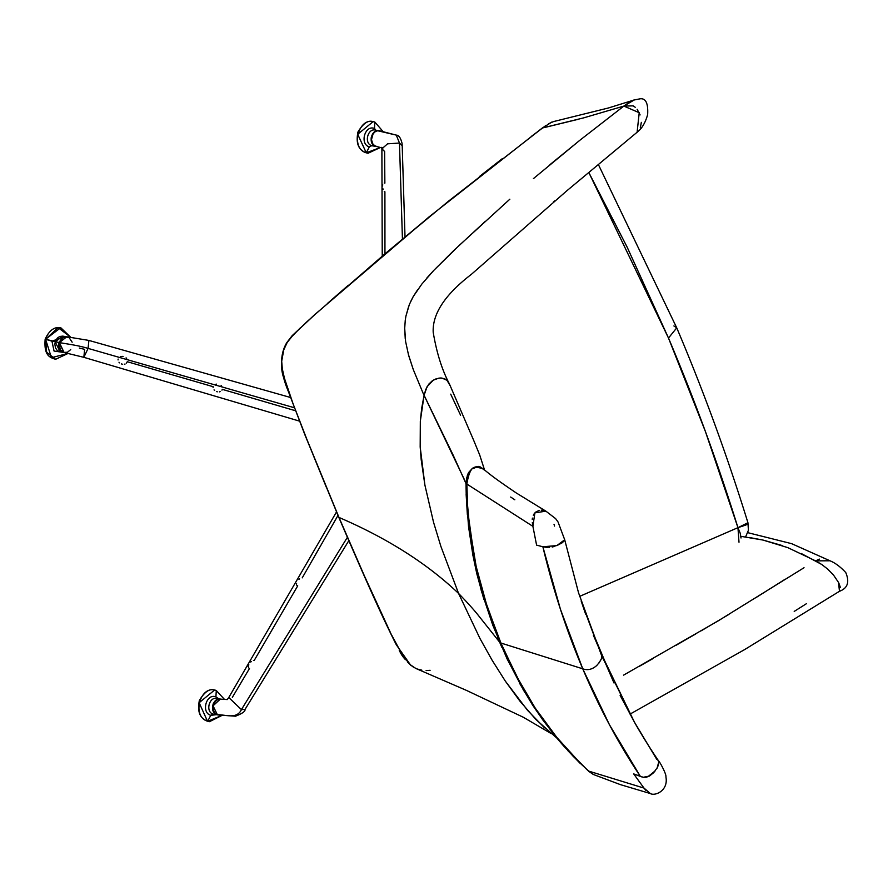 <?xml version="1.0" encoding="UTF-8"?>
<svg xmlns="http://www.w3.org/2000/svg" width="893" height="893" viewBox="0 0 893 893"><rect width="100%" height="100%" fill="white"/><g stroke="black" fill="none" stroke-linecap="round" stroke-linejoin="round"><path stroke-width="1.34" d="M405.5 659.715L399.204 650.115A35.195 30.306 104.7 0 0 405.389 659.592M284.778 380.53L282.59 374.067L281.596 366.487A35.195 30.306 104.7 0 0 284.443 379.759L284.778 380.53M839.32 591.389L840.045 590.742M840.469 587.65L838.795 582.984M833.549 575.114L827.409 568.808M821.951 564.622L818.144 562.289M819.439 559.118L815.588 560.871L829.943 560.782C835.156 562.858 840.436 566.798 845.771 572.58C849.734 582.057 847.636 588.297 839.476 591.289L838.516 582.448L833.627 575.226L827.811 569.165L821.694 564.454L801.255 553.504M634.354 99.882L623.861 106.077L633.159 105.865L635.258 107.294M637.144 109.303L640.114 114.918M641.353 122.352L640.27 127.945M638.015 131.383L636.921 132.398M405.243 338.748L404.696 328.345L405.601 341.472L408.614 355.347L413.303 369.624L423.081 393.166L413.303 369.624L408.213 353.862M404.696 328.345L405.266 320.163L404.696 328.356M410.345 302.214L413.191 296.643L409.362 304.48L405.913 316.178L408.748 306.053M426.876 277.991L433.775 270.4L421.786 284.141L413.191 296.643L417.634 289.734M509.836 199.206L459.069 245.542L433.775 270.4L453.677 250.609L484.955 221.665M549.898 164.703L580.171 140.011L533.411 178.622M449.324 383.744C442.035 369.959 436.655 352.824 433.205 332.341C432.279 313.968 444.971 294.657 471.303 274.397L566.329 191.214L637.111 132.242L639.221 112.719L623.861 106.077L580.171 140.011L623.861 106.077L583.642 117.876L542.542 127.956L448.844 200.903L384.76 254.014L314.102 315.296L293.864 334.138L287.189 342.477L283.751 349.877L281.697 361.252L282.344 368.988L284.487 378.431L293.116 403.915L306.946 439.535L338.983 517.438C387.361 538.267 427.222 563.595 458.567 593.432L458.567 593.432C467.988 603.155 475.087 611.113 479.842 617.297L499.634 642.167L497.479 637.022M794.212 611.404L806.424 603.701M551.271 733.633L523.331 717.258L466.514 690.412L415.625 668.366L409.831 664.392L402.509 655.183L391.078 633.985L364.456 576.007L338.983 517.438C387.361 538.267 427.222 563.595 458.567 593.432L479.999 638.551L492.132 660.251L505.349 681.147L519.871 701.072L535.878 719.468L556.785 738.02M782.179 545.534L762.957 540.042L749.082 537.452M623.593 675.13L718.039 620.959L804.035 567.725M623.861 106.077L629.13 102.327M548.458 123.781L553.537 121.571L608.356 107.997L632.523 100.485M551.829 122.062L542.062 128.313M545.322 127.331L578.43 119.26M405.913 316.178L405.266 320.163M423.081 393.166L424.197 395.577M740.9 536.325L762.968 540.053L787.793 547.632L815.588 560.871M784.88 579.401L755.668 597.808M728.967 614.384L701.318 630.737M695.759 633.941L675.733 645.472M652.816 658.677L639.075 666.468M554.765 200.836L553.347 202.041M338.715 516.801L339.496 518.643M351.909 547.476L365.527 578.418M378.275 606.693L388.689 629.04M400.834 652.482L404.082 657.549M407.61 662.104L409.809 664.37M412.477 666.535L416.685 668.835M416.919 668.924L421.842 670.174M426.106 670.587L430.091 670.297M338.983 517.438L338.469 516.221M326.458 487.545L313.566 456.01M301.979 426.954L293.049 403.736M284.487 378.431L282.947 372.18M281.942 366.041L281.708 362.603M281.808 358.662L282.969 352.277M284.621 347.734L287.2 342.488M289.511 339.016L300.617 327.575M305.83 322.753L314.102 315.296M327.307 303.575L348.348 285.224M384.76 254.014L429.879 216.329M479.307 176.635L502.145 158.787M531.324 136.417L545.835 125.533M741.023 537.988L740.174 533.121L737.953 527.663L579.657 596.357L737.953 527.663L739.002 542.218M673.914 325.945L676.738 327.854C703.595 391.112 727.326 456.089 747.943 522.751L737.953 527.663L705.448 431.62L668.489 338.045L627.165 247.182L588.922 172.717L668.489 338.045C694.609 399.606 717.771 462.808 737.953 527.663L745.901 525.028L747.285 524.135L747.809 522.483M676.738 327.854L668.489 338.045L676.738 327.854L598.533 164.848M482.89 468.591L478.693 466.414L476.561 466.503L472.274 468.468L468.602 472.553L467.407 475.154L466.425 480.713L466.325 483.66L466.86 484.051L466.894 482.399M473.48 468.434L476.46 467.151L480.691 467.34M589.648 771.909L593.488 774.454M593.153 774.343L588.8 771.396M545.869 511.153L516.143 492.88C495.113 478.626 490.302 474.763 482.767 468.49L476.449 467.206C472.017 466.325 468.814 471.939 466.86 484.051L532.898 526.345L536.593 545.132L542.877 546.773L536.593 545.132L532.898 526.345L466.86 484.051L467.564 505.282L469.484 525.977L476.17 566.475L486.886 605.7L500.906 643.027L582.749 668.812L560.436 609.249L542.877 546.773L556.852 545.59L564.7 539.763L558.047 521.981L555.636 518.643L545.88 511.153L534.885 512.883L532.898 526.345L532.328 522.572M532.25 519.469L532.395 518.119M533.288 515.216L534.349 513.508M535.845 512.013L539.305 510.361M541.214 510.104L545.623 511.042M547.353 547.521L542.877 546.773C552.99 589.413 566.285 630.09 582.749 668.812C587.616 670.565 592.271 669.471 596.736 665.519C600.788 660.876 602.429 657.583 601.636 655.663L578.541 592.796L564.7 539.763M564.689 540.187L562.389 542.676L557.265 545.411M554.91 546.293L552.22 547.029M549.552 547.454L548.949 547.498M582.749 668.812C599.17 707.557 618.369 743.423 640.359 776.408L609.472 724.781L582.749 668.812L500.906 643.027L516.656 676.403L535.231 708.116L556.797 737.372L581.131 764.095L588.71 771.105L643.998 788.084L633.695 773.907L643.206 777.278L649.445 776.073L653.721 772.635L657.65 767.098L658.956 762.276L657.862 760.055M554.028 524.336L554.542 526.055M581.153 600.989L585.607 614.105M593.387 635.269L613.993 682.989M510.684 497.044L514.826 499.79M601.101 659.347L598.902 663.108M656.768 759.329L634.51 722.292L601.636 655.663M641.699 776.888L633.695 773.907L643.998 788.084L650.372 793.564C654.882 796.333 668.611 790.785 665.899 776.843C666.636 774.454 659.882 761.874 658.431 760.68L658.61 760.992M658.375 760.602L658.431 760.68C646.42 743.076 637.144 727.047 634.51 722.292L634.51 722.292M658.855 761.64L657.058 768.181M655.328 770.748L647.693 776.888M646.387 777.256L643.406 777.312M649.244 793.151L648.095 792.482M645.985 790.562L643.998 788.084L588.71 771.105L593.8 774.644L620.423 784.634L650.361 793.553M620.122 695.39L634.644 722.537M466.86 484.051L466.012 483.582L466.213 494.443L466.012 482.979L424.086 395.298L420.324 421.172L420.179 446.902L424.901 485.089L433.529 522.215L440.885 546.404L458.567 593.432L440.885 546.404L433.529 522.215L424.901 485.089L421.195 459.728L420.179 446.902L420.324 421.172L421.697 408.246L424.086 395.298L453.153 455.14L466.012 483.582L466.86 484.051L466.715 477.9L468.591 472.553L472.821 468.077M483.85 599.315L476.762 573.552L472.665 554.062M467.363 514.647L466.146 494.454M479.809 466.637L483.839 469.673M484.531 469.952L479.686 454.928L473.67 440.305L449.224 383.488L446.991 380.284L441.879 378.04L438.976 378.096L433.418 380.094L427.1 386.647L424.086 395.298L425.782 389.426L428.83 384.09L432.156 380.931L436.13 378.811L440.439 377.985L444.625 378.755L446.991 380.284L449.849 385.24M450.708 394.159L460.587 415.234M588.163 770.748L573.172 756.304L556.719 737.931L564.052 746.481L587.974 770.614M580.394 763.615L567.524 750.321M543.48 720.874L532.608 705.135L519.302 682.844M501.844 647.291L499.634 642.167L479.842 617.297C475.087 611.102 467.988 603.155 458.567 593.432L479.999 638.551L492.132 660.251L505.349 681.147L527.674 710.504L544.563 727.862M466.213 494.443L468.535 526.624L472.955 555.58L481.36 590.92L492.78 625.2L507.045 658.811L523.532 690.267L542.609 719.68L556.719 737.931M498.752 637.87L485.412 601.134M474.205 556.819L468.445 516.243M567.747 750.176L556.741 737.417L543.524 720.126M520.083 682.821L503.15 648.206M72.143 342.175L69.051 337.576L65.289 336.795L62.778 337.766L60.713 339.809L59.117 344.118L60.434 349.911L63.57 352.378L67.433 352.255L70.714 349.587M62.577 352.3L54.049 351.049L51.95 341.171L65.1 336.494L51.95 341.171L45.576 339.262L51.437 357.68L68.058 353.449L55.634 359.287L46.659 352.288L45.576 339.262L58.971 342.51L66.763 336.773L59.418 342.588C67.768 344.14 77.747 345.256 88.094 348.404L294.322 407.744L88.094 348.404L88.887 340.423L88.094 348.404L83.842 357.323L88.094 348.404C77.747 345.256 67.768 344.14 59.418 342.588L64.073 352.523L83.842 357.323L84.634 349.342L79.365 348.069M118.144 359.064L118.043 359.924M118.992 362.234L119.584 362.848M121.37 363.909L122.363 364.199M124.328 364.221L125.098 364.009M126.426 363.161L127.275 361.71L213.181 386.702L213.081 387.562M126.627 358.484L126.092 357.847M123.111 356.419L122.241 356.385M121.381 356.474L120.533 356.709M214.041 389.873L214.644 390.487M216.519 391.592L217.3 391.815M219.365 391.86L220.124 391.647M221.966 390.129L222.29 389.359L295.46 410.735M221.654 386.133L221.118 385.497M216.43 384.135L215.581 384.358M221.687 699.409L219.109 699.186L216.597 700.168L213.784 703.528L212.902 708.082L214.264 712.301L216.218 714.21L218.673 715.036L235.495 716.197C242.271 713.563 245.441 711.319 244.995 709.455L241.423 709.611C236.723 719.758 224.902 714.333 217.401 714.768L213.047 705.827L220.281 699.13L227.257 699.565L228.764 697.522L241.423 709.611C236.723 719.758 224.902 714.333 217.401 714.768L218.774 715.047M384.224 183.02L384.861 183.154L384.626 151.497L381.891 148.796L387.562 143.829L399.472 143.047L396.302 135.122L377.683 130.758L375.172 131.74L373.118 133.771L371.477 139.643L372.827 143.873L374.781 145.782L377.248 146.608M376.734 146.541L375.975 146.34C367.715 144.097 372.258 127.777 380.262 130.981L396.302 135.122C398.847 135.156 400.778 137.991 402.096 143.617L402.196 145.704L399.472 143.047L396.302 135.122M375.975 146.34L381.802 147.847L375.975 146.34M232.347 697.355L249.482 668.466L248.5 667.774M248.243 666.736L248.332 666.145M248.544 665.497L248.846 664.827M250.743 662.07L251.357 661.467M253.433 660.474L254.137 660.574L297.715 585.864L296.744 585.161M296.498 584.111L296.588 583.509M298.954 579.401L299.557 578.798M302.236 577.86L337.989 515.428M348.817 540.678L244.995 709.455L241.423 709.611L347.366 537.34L241.423 709.611L228.764 697.522L336.505 511.923M384.95 253.735L384.905 191.805L384.269 191.437M383.052 189.372L382.84 188.535M382.595 186.012L382.684 184.605M405.009 236.824L402.196 145.704L399.472 143.047L402.43 238.978L399.472 143.047L387.562 143.829L381.891 148.796L381.668 147.356L382.896 148.126M45.576 339.262L60.724 327.698L70.703 337.241L58.09 327.597L45.576 339.262M67.421 336.94L64.854 336.717L62.343 337.699L58.971 342.51L64.006 352.523L60.222 351.92L55.187 341.907L62.756 336.125L59.764 336.46L57.431 338.012L55.723 340.467L54.841 344.106L55.489 347.89L57.074 350.279L59.351 351.708L62.175 351.887M64.396 352.568L61.941 351.742L59.987 349.833L58.637 345.613L58.971 342.51L51.95 341.171M207.466 721.164L199.139 702.724L214.532 690.088L216.285 690.523L224.456 699.398L216.285 690.523C200.289 684.127 191.202 716.744 207.723 721.243L207.6 721.22C201.048 718.586 196.895 713.641 199.34 700.492C204.586 691.796 209.643 688.324 214.532 690.088M222.268 715.282L209.475 721.678L207.723 721.243L210.759 715.315C200.858 712.614 206.294 693.057 215.905 696.875L216.285 690.523L215.905 696.875L217.457 698.739C209.498 695.513 204.899 711.855 213.181 714.099L210.759 715.315L207.723 721.243L222.268 715.282M216.407 714.69L210.759 715.315C200.858 712.614 206.294 693.057 215.905 696.875L218.93 698.895M216.608 698.527L217.222 698.672M210.759 715.315L214.074 714.311L213.181 714.099C204.91 711.844 209.464 695.535 217.457 698.739L215.905 696.875M220.526 699.152L216.586 698.516M218.227 714.969L215.76 714.132L213.818 712.223L212.501 706.441L213.338 703.45L216.162 700.09L218.673 699.119L221.241 699.342C213.248 696.138 208.694 712.447 216.954 714.701L218.059 714.947M374.859 122.095L383.253 131.74L374.859 122.095L374.468 128.458L374.859 122.095C358.852 115.71 349.766 148.316 366.286 152.826L357.702 134.296L373.095 121.66L374.859 122.095M380.396 147.501L368.039 153.25L366.286 152.826L380.396 147.501M366.041 152.736L366.163 152.792C359.622 150.158 355.459 145.213 357.914 132.064C363.15 123.368 368.206 119.896 373.095 121.66M372.638 145.894L371.745 145.671C363.484 143.416 368.039 127.107 376.031 130.311C368.061 127.085 363.473 143.427 371.745 145.671L369.334 146.887L366.286 152.826L369.334 146.887C359.421 144.186 364.869 124.629 374.468 128.458L376.031 130.311L374.468 128.458C364.869 124.629 359.421 144.186 369.334 146.887L371.745 145.671L373.531 145.95M378.933 130.691L375.786 130.244M376.801 146.541L374.334 145.715L372.381 143.806L371.075 138.013L373.62 132.566L377.237 130.691L379.815 130.914C371.823 127.71 367.269 144.007 375.529 146.273L376.567 146.519M633.472 100.128L640.181 98.799C645.784 98.118 648.273 103.354 647.659 114.516C644.02 127.945 637.624 131.528 638.372 131.126L637.089 132.264M829.742 560.681L791.622 543.658L747.809 532.674M630.034 714.11L744.673 649.568L839.465 591.289M416.015 668.567L410.668 665.196L396.313 644.791C379.056 610.767 358.606 563.36 338.726 517.17L304.848 434.69L288.305 391.346C279.866 371.321 279.364 355.09 286.787 342.644L292.156 335.679L314.515 314.805L429.064 216.887L542.241 128.056L552.03 121.984M747.943 522.751L748.412 530.319L745.588 536.939M588.654 771.262L592.907 774.209M581.656 602.507L593.343 633.773L604.762 660.976L634.499 722.281M66.763 336.773L88.887 340.423L290.504 397.485M83.842 357.323L299.49 421.128M376.344 146.452L381.802 147.858M381.891 148.796L382.237 256.034M55.645 359.287C49.327 357.468 43.902 355.224 45.152 339.251C49.148 330.443 54.339 326.592 60.702 327.698M66.54 336.728L62.756 336.125M209.475 721.678L207.6 721.22M214.052 714.311L217.836 714.913M368.039 153.25L366.163 152.792M372.627 145.883L376.411 146.485"/></g></svg>
